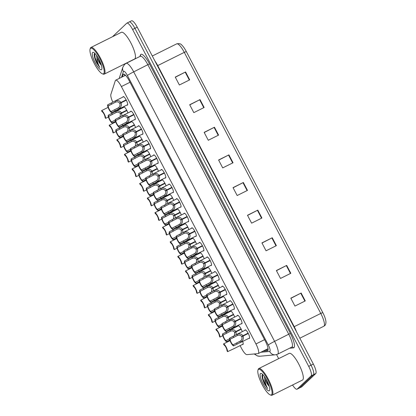 <?xml version="1.0" encoding="UTF-8"?>
<svg xmlns="http://www.w3.org/2000/svg" width="416" height="416" viewBox="0 0 416 416"><rect width="100%" height="100%" fill="white"/><g stroke="black" fill="none" stroke-linecap="round" stroke-linejoin="round"><path stroke-width="0.62" d="M242.648 341.442A4.763 1.201 63.5 0 1 243.027 344.474A4.763 1.201 63.5 0 1 242.949 344.526A4.763 1.201 63.5 0 1 242.44 344.448M230.251 311.522A4.763 1.201 63.5 0 1 230.417 311.121A4.763 1.201 63.5 0 1 230.49 311.069A4.763 1.201 63.5 0 1 232.508 312.77A4.763 1.201 63.5 0 1 234.634 317.075M222.628 296.941A4.763 1.201 63.5 0 1 222.794 296.54A4.763 1.201 63.5 0 1 222.867 296.488A4.763 1.201 63.5 0 1 224.884 298.189A4.763 1.201 63.5 0 1 227.011 302.494M215.004 282.36A4.763 1.201 63.5 0 1 215.171 281.96A4.763 1.201 63.5 0 1 215.244 281.908A4.763 1.201 63.5 0 1 217.261 283.608A4.763 1.201 63.5 0 1 219.388 287.914M207.381 267.779A4.763 1.201 63.5 0 1 207.548 267.384A4.763 1.201 63.5 0 1 207.626 267.327A4.763 1.201 63.5 0 1 209.638 269.027A4.763 1.201 63.5 0 1 211.765 273.338M199.758 253.198A4.763 1.201 63.5 0 1 199.924 252.803A4.763 1.201 63.5 0 1 200.002 252.746A4.763 1.201 63.5 0 1 202.02 254.446A4.763 1.201 63.5 0 1 204.147 258.757M192.14 238.623A4.763 1.201 63.5 0 1 192.301 238.222A4.763 1.201 63.5 0 1 192.379 238.17A4.763 1.201 63.5 0 1 194.397 239.871A4.763 1.201 63.5 0 1 196.524 244.176M184.517 224.042A4.763 1.201 63.5 0 1 184.683 223.642A4.763 1.201 63.5 0 1 184.756 223.59A4.763 1.201 63.5 0 1 186.774 225.29A4.763 1.201 63.5 0 1 188.9 229.596M176.894 209.461A4.763 1.201 63.5 0 1 177.06 209.061A4.763 1.201 63.5 0 1 177.133 209.009A4.763 1.201 63.5 0 1 179.15 210.709A4.763 1.201 63.5 0 1 181.277 215.015M169.27 194.88A4.763 1.201 63.5 0 1 169.437 194.48A4.763 1.201 63.5 0 1 169.51 194.428A4.763 1.201 63.5 0 1 171.527 196.128A4.763 1.201 63.5 0 1 173.654 200.434M161.647 180.3A4.763 1.201 63.5 0 1 161.814 179.899A4.763 1.201 63.5 0 1 161.892 179.847A4.763 1.201 63.5 0 1 163.904 181.548A4.763 1.201 63.5 0 1 166.031 185.853M154.024 165.719A4.763 1.201 63.5 0 1 154.19 165.318A4.763 1.201 63.5 0 1 154.268 165.266A4.763 1.201 63.5 0 1 156.286 166.967A4.763 1.201 63.5 0 1 158.413 171.272M146.406 151.138A4.763 1.201 63.5 0 1 146.567 150.743A4.763 1.201 63.5 0 1 146.645 150.686A4.763 1.201 63.5 0 1 148.663 152.386A4.763 1.201 63.5 0 1 150.79 156.697M138.783 136.557A4.763 1.201 63.5 0 1 138.949 136.162A4.763 1.201 63.5 0 1 139.022 136.105A4.763 1.201 63.5 0 1 141.04 137.805A4.763 1.201 63.5 0 1 143.166 142.116M131.16 121.982A4.763 1.201 63.5 0 1 131.326 121.581A4.763 1.201 63.5 0 1 131.399 121.524A4.763 1.201 63.5 0 1 133.416 123.23A4.763 1.201 63.5 0 1 135.543 127.535M123.536 107.401A4.763 1.201 63.5 0 1 123.703 107A4.763 1.201 63.5 0 1 123.776 106.948A4.763 1.201 63.5 0 1 125.793 108.649A4.763 1.201 63.5 0 1 127.92 112.954M237.874 326.102A4.763 1.201 63.5 0 1 238.035 325.702A4.763 1.201 63.5 0 1 238.113 325.65A4.763 1.201 63.5 0 1 240.131 327.35A4.763 1.201 63.5 0 1 242.258 331.656M237.286 315.754A4.763 1.201 63.5 0 1 237.453 315.354A4.763 1.201 63.5 0 1 237.526 315.302A4.763 1.201 63.5 0 1 240.646 318.869A4.763 1.201 63.5 0 1 241.857 323.778A4.763 1.201 63.5 0 1 241.779 323.83A4.763 1.201 63.5 0 1 241.27 323.752M229.663 301.174A4.763 1.201 63.5 0 1 229.83 300.773A4.763 1.201 63.5 0 1 229.908 300.721A4.763 1.201 63.5 0 1 233.022 304.288A4.763 1.201 63.5 0 1 234.234 309.197A4.763 1.201 63.5 0 1 234.156 309.249A4.763 1.201 63.5 0 1 233.652 309.171M222.04 286.593A4.763 1.201 63.5 0 1 222.206 286.192A4.763 1.201 63.5 0 1 222.284 286.14A4.763 1.201 63.5 0 1 225.399 289.708A4.763 1.201 63.5 0 1 226.611 294.616A4.763 1.201 63.5 0 1 226.533 294.668A4.763 1.201 63.5 0 1 226.028 294.59M214.422 272.012A4.763 1.201 63.5 0 1 214.583 271.617A4.763 1.201 63.5 0 1 214.661 271.56A4.763 1.201 63.5 0 1 217.781 275.127A4.763 1.201 63.5 0 1 218.988 280.036A4.763 1.201 63.5 0 1 218.91 280.088A4.763 1.201 63.5 0 1 218.405 280.01M206.799 257.431A4.763 1.201 63.5 0 1 206.96 257.036A4.763 1.201 63.5 0 1 207.038 256.979A4.763 1.201 63.5 0 1 210.158 260.546A4.763 1.201 63.5 0 1 211.364 265.455A4.763 1.201 63.5 0 1 211.292 265.512A4.763 1.201 63.5 0 1 210.782 265.429M199.176 242.856A4.763 1.201 63.5 0 1 199.342 242.455A4.763 1.201 63.5 0 1 199.415 242.398A4.763 1.201 63.5 0 1 202.535 245.965A4.763 1.201 63.5 0 1 203.741 250.874A4.763 1.201 63.5 0 1 203.668 250.931A4.763 1.201 63.5 0 1 203.159 250.848M191.552 228.275A4.763 1.201 63.5 0 1 191.719 227.874A4.763 1.201 63.5 0 1 191.792 227.822A4.763 1.201 63.5 0 1 194.912 231.384A4.763 1.201 63.5 0 1 196.123 236.293A4.763 1.201 63.5 0 1 196.045 236.35A4.763 1.201 63.5 0 1 195.536 236.267M183.929 213.694A4.763 1.201 63.5 0 1 184.096 213.294A4.763 1.201 63.5 0 1 184.174 213.242A4.763 1.201 63.5 0 1 187.288 216.804A4.763 1.201 63.5 0 1 188.5 221.718A4.763 1.201 63.5 0 1 188.422 221.77A4.763 1.201 63.5 0 1 187.918 221.686M176.306 199.113A4.763 1.201 63.5 0 1 176.472 198.713A4.763 1.201 63.5 0 1 176.55 198.661A4.763 1.201 63.5 0 1 179.665 202.223A4.763 1.201 63.5 0 1 180.877 207.137A4.763 1.201 63.5 0 1 180.799 207.189A4.763 1.201 63.5 0 1 180.294 207.111M168.688 184.532A4.763 1.201 63.5 0 1 168.849 184.132A4.763 1.201 63.5 0 1 168.927 184.08A4.763 1.201 63.5 0 1 172.047 187.647A4.763 1.201 63.5 0 1 173.254 192.556A4.763 1.201 63.5 0 1 173.176 192.608A4.763 1.201 63.5 0 1 172.671 192.53M161.065 169.952A4.763 1.201 63.5 0 1 161.226 169.551A4.763 1.201 63.5 0 1 161.304 169.499A4.763 1.201 63.5 0 1 164.424 173.066A4.763 1.201 63.5 0 1 165.63 177.975A4.763 1.201 63.5 0 1 165.558 178.027A4.763 1.201 63.5 0 1 165.048 177.949M153.442 155.371A4.763 1.201 63.5 0 1 153.608 154.97A4.763 1.201 63.5 0 1 153.681 154.918A4.763 1.201 63.5 0 1 156.801 158.486A4.763 1.201 63.5 0 1 158.007 163.394A4.763 1.201 63.5 0 1 157.934 163.446A4.763 1.201 63.5 0 1 157.425 163.368M145.818 140.79A4.763 1.201 63.5 0 1 145.985 140.395A4.763 1.201 63.5 0 1 146.058 140.338A4.763 1.201 63.5 0 1 149.178 143.905A4.763 1.201 63.5 0 1 150.389 148.814A4.763 1.201 63.5 0 1 150.311 148.866A4.763 1.201 63.5 0 1 149.802 148.788M138.195 126.214A4.763 1.201 63.5 0 1 138.362 125.814A4.763 1.201 63.5 0 1 138.44 125.757A4.763 1.201 63.5 0 1 141.554 129.324A4.763 1.201 63.5 0 1 142.766 134.233A4.763 1.201 63.5 0 1 142.688 134.29A4.763 1.201 63.5 0 1 142.184 134.207M130.572 111.634A4.763 1.201 63.5 0 1 130.738 111.233A4.763 1.201 63.5 0 1 130.816 111.181A4.763 1.201 63.5 0 1 133.931 114.743A4.763 1.201 63.5 0 1 135.143 119.652A4.763 1.201 63.5 0 1 135.065 119.709A4.763 1.201 63.5 0 1 134.56 119.626M122.954 97.053A4.763 1.201 63.5 0 1 123.115 96.652A4.763 1.201 63.5 0 1 123.193 96.6A4.763 1.201 63.5 0 1 126.313 100.162A4.763 1.201 63.5 0 1 127.52 105.076A4.763 1.201 63.5 0 1 127.442 105.128A4.763 1.201 63.5 0 1 126.937 105.045M244.91 330.335A4.763 1.201 63.5 0 1 245.076 329.935A4.763 1.201 63.5 0 1 245.149 329.883A4.763 1.201 63.5 0 1 248.269 333.445A4.763 1.201 63.5 0 1 249.475 338.359A4.763 1.201 63.5 0 1 249.402 338.411A4.763 1.201 63.5 0 1 248.893 338.333M240.084 345.623L241.431 348.197A8.934 2.252 -116.5 0 0 246.901 354.64L258.008 353.621A8.934 2.252 -116.5 0 0 258.222 353.564A8.934 2.252 -116.5 0 0 258.367 353.46A8.934 2.252 -116.5 0 0 255.944 343.949L121.389 86.57A8.934 2.252 -116.5 0 0 115.7 80.189A8.934 2.252 -116.5 0 0 115.32 80.688L110.864 94.422A8.934 2.252 -116.5 0 0 112.856 102.19M235.024 326.862A4.763 1.201 63.5 0 1 235.217 327.423M227.401 312.281A4.763 1.201 63.5 0 1 227.599 312.842M219.778 297.705A4.763 1.201 63.5 0 1 219.976 298.262M212.16 283.124A4.763 1.201 63.5 0 1 212.352 283.686M204.537 268.544A4.763 1.201 63.5 0 1 204.729 269.105M196.914 253.963A4.763 1.201 63.5 0 1 197.106 254.524M189.29 239.382A4.763 1.201 63.5 0 1 189.483 239.944M181.667 224.801A4.763 1.201 63.5 0 1 181.865 225.363M174.044 210.22A4.763 1.201 63.5 0 1 174.242 210.782M166.426 195.64A4.763 1.201 63.5 0 1 166.618 196.201M158.803 181.064A4.763 1.201 63.5 0 1 158.995 181.62M151.18 166.483A4.763 1.201 63.5 0 1 151.372 167.04M143.556 151.902A4.763 1.201 63.5 0 1 143.749 152.464M135.933 137.322A4.763 1.201 63.5 0 1 136.131 137.883M128.31 122.741A4.763 1.201 63.5 0 1 128.508 123.302M120.692 108.16A4.763 1.201 63.5 0 1 120.884 108.722M129.085 22.058A8.934 2.252 63.5 0 1 129.225 21.954A8.934 2.252 63.5 0 1 134.914 28.34L311.028 365.206A8.934 2.252 63.5 0 1 313.451 374.717L299.478 387.962A8.934 2.252 63.5 0 1 299.333 388.06A8.934 2.252 63.5 0 0 299.478 387.962L313.451 374.717A8.934 2.252 63.5 0 0 311.028 365.206L134.914 28.34A8.934 2.252 63.5 0 0 129.225 21.954L131.544 20.8A8.934 2.252 63.5 0 1 137.233 27.18L313.347 364.052A8.934 2.252 63.5 0 1 315.77 373.563L301.798 386.802A8.934 2.252 63.5 0 1 301.657 386.906L297.014 389.22A8.934 2.252 63.5 0 1 292.557 385.003M175.318 77.236L185.567 71.958L175.25 77.1L179.374 84.994L189.691 79.856L185.567 71.958M189.764 104.868L200.013 99.596L189.696 104.733L193.82 112.632L204.142 107.489L200.013 99.596M204.209 132.501L214.458 127.228L204.142 132.371L208.27 140.265L218.587 135.122L214.458 127.228M218.66 160.139L228.904 154.861L218.587 160.004L222.716 167.898L233.033 162.755L228.904 154.861M290.893 298.308L301.137 293.03L290.82 298.173L294.949 306.067L305.266 300.924L301.137 293.03M276.442 270.67L286.692 265.398L276.375 270.54L280.504 278.434L290.82 273.291L286.692 265.398M261.997 243.038L272.246 237.765L261.929 242.902L266.058 250.801L276.375 245.658L272.246 237.765M247.551 215.405L257.8 210.127L247.484 215.27L251.607 223.168L261.924 218.026L257.8 210.127M233.106 187.772L243.35 182.494L233.033 187.637L237.162 195.53L247.478 190.393L243.35 182.494M186.29 51.506L184.293 52.359A11.913 3 -116.5 0 0 176.706 43.852C179.239 43.384 180.913 43.774 181.735 45.016A10.234 2.579 63.5 0 1 186.29 51.506L322.78 312.577A10.234 2.579 63.5 0 1 325.915 321.532C326.009 323.57 325.598 324.943 324.683 325.645L323.82 326.248A11.913 3 -116.5 0 0 324.012 326.113A11.913 3 -116.5 0 0 320.778 313.435L322.78 312.577M262.959 351.203L267.4 350.792A8.934 2.252 -116.5 0 0 267.618 350.735A8.934 2.252 -116.5 0 0 267.758 350.636A8.934 2.252 -116.5 0 0 265.335 341.125L129.126 80.579A8.934 2.252 -116.5 0 0 123.438 74.199A8.934 2.252 -116.5 0 0 123.063 74.698L122.356 76.872M112.637 36.66A8.934 2.252 63.5 0 1 112.788 36.457L126.76 23.213A8.934 2.252 63.5 0 1 126.906 23.114A8.934 2.252 63.5 0 1 132.595 29.494L308.703 366.366A8.934 2.252 63.5 0 1 311.126 375.877L297.154 389.116A8.934 2.252 63.5 0 1 297.014 389.22M278.678 358.644L276.557 354.593M124.774 64.256L124.618 63.96M124.42 75.842L124.81 74.63M268.07 349.892L265.023 350.173M248.284 333.476L243.058 336.081C243.818 338.198 243.188 340.168 241.171 341.999L233.652 345.888A4.467 1.128 -116.5 0 1 230.948 342.664A4.467 1.128 -116.5 0 1 229.606 338.151L237.12 334.251C239.668 333.434 241.587 333.928 242.876 335.738L248.102 333.133M248.17 333.258L241.644 336.513C240.77 335.26 239.45 334.864 237.687 335.327L230.173 339.238A3.276 0.827 63.5 0 0 231.176 342.451A3.276 0.827 63.5 0 0 233.085 344.807L240.609 340.922C241.925 339.596 242.315 338.213 241.774 336.768L243.058 336.081M236.922 335.644L236.548 335.842M239.138 341.864L239.574 341.635M241.644 336.513L242.876 335.738M229.606 338.151L230.173 339.238M233.085 344.807L233.652 345.888M229.85 340.044L226.611 341.656A4.467 1.128 -116.5 0 1 223.912 338.432A4.467 1.128 -116.5 0 1 222.57 333.923L230.084 330.018C232.632 329.202 234.551 329.696 235.841 331.505L241.067 328.9M236.21 334.677L236.023 331.848L241.249 329.243M241.134 329.03L234.608 332.28C233.735 331.027 232.414 330.632 230.646 331.094L223.137 335.005A3.276 0.827 63.5 0 0 224.136 338.218A3.276 0.827 63.5 0 0 226.049 340.574L229.585 338.811M229.887 331.412L229.512 331.609M234.608 332.28L235.841 331.505M236.023 331.848L234.738 332.535L234.385 335.722M222.57 333.923L223.137 335.005M226.049 340.574L226.611 341.656M230.048 340.642L223.496 343.944A4.467 1.128 -116.5 0 1 226.2 347.168A4.467 1.128 -116.5 0 1 227.542 351.676L233.672 348.8M223.496 343.944L224.063 345.025A3.276 0.827 63.5 0 1 225.971 347.381A3.276 0.827 63.5 0 1 226.975 350.594L227.542 351.676M240.661 318.9L235.435 321.5C236.194 323.617 235.565 325.593 233.553 327.418L226.028 331.308A4.467 1.128 -116.5 0 1 223.324 328.084A4.467 1.128 -116.5 0 1 221.983 323.575L229.497 319.67C232.045 318.854 233.964 319.348 235.258 321.157L240.484 318.552M240.547 318.682L234.021 321.932C233.147 320.679 231.826 320.284 230.064 320.746L222.55 324.657A3.276 0.827 63.5 0 0 223.553 327.87A3.276 0.827 63.5 0 0 225.462 330.226L232.986 326.342C234.302 325.021 234.692 323.632 234.156 322.187L235.435 321.5M229.299 321.064L228.925 321.261M231.514 327.283L231.951 327.054M234.021 321.932L235.258 321.157M221.983 323.575L222.55 324.657M225.462 330.226L226.028 331.308M233.038 304.32L227.812 306.92C228.571 309.036 227.947 311.012 225.93 312.842L218.405 316.727A4.467 1.128 -116.5 0 1 215.701 313.503A4.467 1.128 -116.5 0 1 214.365 308.994L221.874 305.089C224.422 304.273 226.34 304.772 227.635 306.576L232.861 303.971M232.929 304.101L226.398 307.351C225.524 306.098 224.203 305.703 222.44 306.166L214.926 310.076A3.276 0.827 63.5 0 0 215.93 313.29A3.276 0.827 63.5 0 0 217.838 315.645L225.363 311.761C226.684 310.44 227.068 309.052 226.533 307.606L227.812 306.92M221.676 306.483L221.302 306.68M223.891 312.702L224.328 312.473M226.398 307.351L227.635 306.576M214.365 308.994L214.926 310.076M217.838 315.645L218.405 316.727M225.415 289.739L220.189 292.344C220.953 294.455 220.324 296.431 218.306 298.262L210.782 302.146A4.467 1.128 -116.5 0 1 208.083 298.927A4.467 1.128 -116.5 0 1 206.742 294.414L214.256 290.508C216.798 289.692 218.717 290.191 220.012 291.996L225.238 289.39M225.306 289.52L218.78 292.77C217.901 291.517 216.585 291.122 214.817 291.585L207.308 295.495A3.276 0.827 63.5 0 0 208.307 298.709A3.276 0.827 63.5 0 0 210.215 301.064L217.74 297.18C219.06 295.859 219.45 294.471 218.91 293.025L220.189 292.344M214.053 291.907L213.678 292.105M216.268 298.121L216.71 297.892M218.78 292.77L220.012 291.996M206.742 294.414L207.308 295.495M210.215 301.064L210.782 302.146M217.797 275.158L212.571 277.763C213.33 279.88 212.701 281.85 210.683 283.681L203.159 287.565A4.467 1.128 -116.5 0 1 200.46 284.346A4.467 1.128 -116.5 0 1 199.118 279.833L206.632 275.928C209.18 275.111 211.099 275.61 212.389 277.415L217.615 274.815M217.682 274.94L211.156 278.19C210.283 276.936 208.962 276.541 207.194 277.009L199.685 280.914A3.276 0.827 63.5 0 0 200.684 284.128A3.276 0.827 63.5 0 0 202.597 286.484L210.122 282.599C211.437 281.278 211.827 279.895 211.286 278.444L212.571 277.763M206.435 277.326L206.06 277.524M208.645 283.54L209.087 283.312M211.156 278.19L212.389 277.415M199.118 279.833L199.685 280.914M202.597 286.484L203.159 287.565M222.227 325.463L218.993 327.075A4.467 1.128 -116.5 0 1 216.289 323.851A4.467 1.128 -116.5 0 1 214.947 319.342L222.461 315.437C225.009 314.621 226.928 315.115 228.218 316.924L233.444 314.319M228.587 320.096L228.4 317.268L233.626 314.668M233.511 314.449L226.985 317.699C226.112 316.446 224.791 316.051 223.023 316.514L215.514 320.424A3.276 0.827 63.5 0 0 216.518 323.638A3.276 0.827 63.5 0 0 218.426 325.993L221.962 324.23M222.264 316.831L221.889 317.028M226.985 317.699L228.218 316.924M228.4 317.268L227.115 317.954L226.762 321.142M214.947 319.342L215.514 320.424M218.426 325.993L218.993 327.075M214.604 310.882L211.37 312.494A4.467 1.128 -116.5 0 1 208.666 309.275A4.467 1.128 -116.5 0 1 207.324 304.762L214.838 300.856C217.386 300.04 219.305 300.539 220.594 302.344L225.82 299.738M220.964 305.516L220.776 302.687L226.002 300.087M225.888 299.868L219.362 303.118C218.488 301.865 217.168 301.47 215.405 301.933L207.891 305.843A3.276 0.827 63.5 0 0 208.894 309.057A3.276 0.827 63.5 0 0 210.803 311.412L214.339 309.65M214.64 302.25L214.266 302.448M219.362 303.118L220.594 302.344M220.776 302.687L219.497 303.373L219.138 306.561M207.324 304.762L207.891 305.843M210.803 311.412L211.37 312.494M206.986 296.301L203.746 297.913A4.467 1.128 -116.5 0 1 201.042 294.694A4.467 1.128 -116.5 0 1 199.701 290.181L207.215 286.276C209.763 285.459 211.682 285.958 212.976 287.763L218.202 285.163M213.34 290.935L213.153 288.111L218.379 285.506M218.265 285.288L211.739 288.538C210.865 287.284 209.544 286.889 207.782 287.357L200.268 291.262A3.276 0.827 63.5 0 0 201.271 294.476A3.276 0.827 63.5 0 0 203.18 296.832L206.716 295.069M207.017 287.674L206.643 287.872M211.739 288.538L212.976 287.763M213.153 288.111L211.874 288.792L211.515 291.985M199.701 290.181L200.268 291.262M203.18 296.832L203.746 297.913M257.941 370.198L258.164 369.444A14.888 3.754 63.5 0 1 258.57 368.716A14.888 3.754 63.5 0 1 258.809 368.545A14.888 3.754 63.5 0 1 268.554 379.688A14.888 3.754 63.5 0 1 272.329 395.034A14.888 3.754 63.5 0 1 272.095 395.2A14.888 3.754 63.5 0 1 270.988 395.174L270.249 394.898A14.295 3.604 63.5 0 1 261.711 383.739A14.295 3.604 63.5 0 1 257.941 370.198A14.295 3.604 63.5 0 1 258.331 369.496A14.295 3.604 63.5 0 1 267.66 379.548A14.295 3.604 63.5 0 1 271.539 394.763A14.295 3.604 63.5 0 1 270.249 394.898M258.809 368.545L289.245 353.382A14.888 3.754 63.5 0 1 298.99 364.52A14.888 3.754 63.5 0 1 302.765 379.865A14.888 3.754 63.5 0 1 302.531 380.032L272.095 395.2M262.501 374.249L261.96 375.872L264.248 383.656L267.644 388.565C266.001 385.59 265.013 382.21 264.675 378.42A6.734 1.695 63.5 0 0 269.251 386.355M269.422 390.712A9.708 2.449 63.5 0 1 263.084 383.885A9.708 2.449 63.5 0 1 260.447 373.547A9.708 2.449 63.5 0 1 261.326 373.454A9.708 2.449 63.5 0 1 267.124 381.04A9.708 2.449 63.5 0 1 269.688 390.239A9.708 2.449 63.5 0 1 269.422 390.712M265.528 378.16L268.19 384.758L269.24 386.303M264.41 376.475L264.675 378.42M266.973 380.739L268.294 383.625M261.966 375.679L262.558 379.075L264.248 383.656M262.465 374.28L262.969 378.872L266.479 386.901L267.644 388.565M90.085 49.119L90.308 48.365A14.888 3.754 63.5 0 1 90.714 47.632A14.888 3.754 63.5 0 1 90.953 47.466A14.888 3.754 63.5 0 1 100.698 58.609A14.888 3.754 63.5 0 1 104.473 73.954A14.888 3.754 63.5 0 1 104.234 74.121A14.888 3.754 63.5 0 1 103.132 74.095L102.393 73.819A14.295 3.604 63.5 0 1 93.855 62.66A14.295 3.604 63.5 0 1 90.085 49.119A14.295 3.604 63.5 0 1 90.475 48.417A14.295 3.604 63.5 0 1 99.804 58.469A14.295 3.604 63.5 0 1 103.683 73.684A14.295 3.604 63.5 0 1 102.393 73.819M90.953 47.466L121.389 32.297A14.888 3.754 63.5 0 1 131.134 43.441A14.888 3.754 63.5 0 1 134.909 58.786A14.888 3.754 63.5 0 1 134.67 58.952L104.234 74.121M94.645 53.17L94.104 54.792L96.392 62.577L99.788 67.486C98.145 64.511 97.152 61.131 96.819 57.34A6.734 1.695 63.5 0 0 101.395 65.27M101.566 69.633A9.708 2.449 63.5 0 1 95.228 62.806A9.708 2.449 63.5 0 1 92.591 52.468A9.708 2.449 63.5 0 1 93.47 52.374A9.708 2.449 63.5 0 1 99.268 59.961A9.708 2.449 63.5 0 1 101.832 69.155A9.708 2.449 63.5 0 1 101.566 69.633M97.672 57.08L100.334 63.679L101.384 65.224M96.554 55.396L96.819 57.34M99.117 59.66L100.438 62.546M94.11 54.6L94.702 57.996L96.392 62.577M94.609 53.196L95.113 57.793L98.623 65.822L99.788 67.486M210.174 260.577L204.948 263.182C205.707 265.299 205.078 267.27 203.06 269.1L195.541 272.984A4.467 1.128 -116.5 0 1 192.837 269.766A4.467 1.128 -116.5 0 1 191.495 265.252L199.009 261.347C201.557 260.53 203.476 261.03 204.766 262.839L209.992 260.234M210.059 260.359L203.533 263.614C202.66 262.356 201.339 261.96 199.571 262.428L192.062 266.334A3.276 0.827 63.5 0 0 193.066 269.547A3.276 0.827 63.5 0 0 194.974 271.903L202.498 268.018C203.814 266.698 204.204 265.314 203.663 263.864L204.948 263.182M198.812 262.746L198.437 262.943M201.027 268.96L201.464 268.731M203.533 263.614L204.766 262.839M191.495 265.252L192.062 266.334M194.974 271.903L195.541 272.984M202.55 245.996L197.324 248.602C198.084 250.718 197.454 252.689 195.437 254.519L187.918 258.409A4.467 1.128 -116.5 0 1 185.214 255.185A4.467 1.128 -116.5 0 1 183.872 250.671L191.386 246.766C193.934 245.955 195.853 246.449 197.142 248.258L202.368 245.653M202.436 245.778L195.91 249.033C195.036 247.78 193.716 247.385 191.953 247.848L184.439 251.753A3.276 0.827 63.5 0 0 185.442 254.972A3.276 0.827 63.5 0 0 187.351 257.322L194.875 253.438C196.191 252.117 196.581 250.734 196.04 249.283L197.324 248.602M191.188 248.165L190.814 248.362M193.404 254.379L193.84 254.15M195.91 249.033L197.142 248.258M183.872 250.671L184.439 251.753M187.351 257.322L187.918 258.409M194.927 231.416L189.701 234.021C190.46 236.137 189.831 238.108 187.819 239.938L180.294 243.828A4.467 1.128 -116.5 0 1 177.59 240.604A4.467 1.128 -116.5 0 1 176.249 236.09L183.763 232.185C186.311 231.374 188.23 231.868 189.524 233.678L194.75 231.072M194.813 231.197L188.287 234.452C187.413 233.199 186.092 232.804 184.33 233.267L176.816 237.177A3.276 0.827 63.5 0 0 177.819 240.391A3.276 0.827 63.5 0 0 179.728 242.741L187.252 238.862C188.568 237.536 188.958 236.153 188.422 234.702L189.701 234.021M183.565 233.584L183.191 233.782M185.78 239.803L186.217 239.569M188.287 234.452L189.524 233.678M176.249 236.09L176.816 237.177M179.728 242.741L180.294 243.828M199.363 281.72L196.123 283.332A4.467 1.128 -116.5 0 1 193.419 280.114A4.467 1.128 -116.5 0 1 192.083 275.6L199.592 271.695C202.14 270.878 204.058 271.378 205.353 273.182L210.579 270.582M205.717 276.354L205.53 273.53L210.756 270.925M210.647 270.707L204.116 273.957C203.242 272.704 201.921 272.308 200.158 272.776L192.644 276.682A3.276 0.827 63.5 0 0 193.648 279.895A3.276 0.827 63.5 0 0 195.556 282.251L199.092 280.488M199.394 273.094L199.02 273.291M204.116 273.957L205.353 273.182M205.53 273.53L204.251 274.212L203.892 277.404M192.083 275.6L192.644 276.682M195.556 282.251L196.123 283.332M191.74 267.14L188.5 268.752A4.467 1.128 -116.5 0 1 185.801 265.533A4.467 1.128 -116.5 0 1 184.46 261.019L191.974 257.114C194.516 256.298 196.44 256.797 197.73 258.606L202.956 256.001M198.094 261.773L197.907 258.95L203.133 256.344M203.024 256.126L196.498 259.381C195.619 258.123 194.303 257.733 192.535 258.196L185.026 262.101A3.276 0.827 63.5 0 0 186.025 265.314A3.276 0.827 63.5 0 0 187.933 267.67L191.469 265.907M191.776 258.513L191.396 258.71M196.498 259.381L197.73 258.606M197.907 258.95L196.628 259.631L196.274 262.824M184.46 261.019L185.026 262.101M187.933 267.67L188.5 268.752M184.116 252.559L180.877 254.176A4.467 1.128 -116.5 0 1 178.178 250.952A4.467 1.128 -116.5 0 1 176.836 246.438L184.35 242.533C186.898 241.722 188.817 242.216 190.107 244.026L195.333 241.42M190.476 247.192L190.289 244.369L195.515 241.764M195.4 241.545L188.874 244.8C188.001 243.547 186.68 243.152 184.912 243.615L177.403 247.525A3.276 0.827 63.5 0 0 178.402 250.739A3.276 0.827 63.5 0 0 180.315 253.089L183.851 251.326M184.153 243.932L183.778 244.13M188.874 244.8L190.107 244.026M190.289 244.369L189.004 245.05L188.651 248.243M176.836 246.438L177.403 247.525M180.315 253.089L180.877 254.176M187.304 216.835L182.078 219.44C182.837 221.556 182.213 223.527 180.196 225.358L172.671 229.247A4.467 1.128 -116.5 0 1 169.967 226.023A4.467 1.128 -116.5 0 1 168.631 221.51L176.14 217.604C178.688 216.793 180.606 217.287 181.901 219.097L187.127 216.492M187.195 216.616L180.664 219.872C179.79 218.618 178.469 218.223 176.706 218.686L169.192 222.596A3.276 0.827 63.5 0 0 170.196 225.81A3.276 0.827 63.5 0 0 172.104 228.166L179.629 224.281C180.95 222.955 181.334 221.572 180.799 220.121L182.078 219.44M175.942 219.003L175.568 219.201M178.157 225.222L178.594 224.994M180.664 219.872L181.901 219.097M168.631 221.51L169.192 222.596M172.104 228.166L172.671 229.247M179.681 202.254L174.455 204.859C175.219 206.976 174.59 208.952 172.572 210.777L165.048 214.666A4.467 1.128 -116.5 0 1 162.349 211.442A4.467 1.128 -116.5 0 1 161.008 206.934L168.522 203.029C171.064 202.212 172.983 202.706 174.278 204.516L179.504 201.911M179.572 202.041L173.046 205.291C172.167 204.038 170.851 203.642 169.083 204.105L161.574 208.016A3.276 0.827 63.5 0 0 162.573 211.229A3.276 0.827 63.5 0 0 164.481 213.585L172.006 209.7C173.326 208.38 173.716 206.991 173.176 205.546L174.455 204.859M168.319 204.422L167.944 204.62M170.534 210.642L170.976 210.413M173.046 205.291L174.278 204.516M161.008 206.934L161.574 208.016M164.481 213.585L165.048 214.666M172.063 187.678L166.837 190.278C167.596 192.395 166.967 194.371 164.949 196.201L157.425 200.086A4.467 1.128 -116.5 0 1 154.726 196.862A4.467 1.128 -116.5 0 1 153.384 192.353L160.898 188.448C163.446 187.632 165.365 188.126 166.655 189.935L171.881 187.33M171.948 187.46L165.422 190.71C164.549 189.457 163.228 189.062 161.46 189.524L153.951 193.435A3.276 0.827 63.5 0 0 154.95 196.648A3.276 0.827 63.5 0 0 156.863 199.004L164.388 195.12C165.703 193.799 166.093 192.41 165.552 190.965L166.837 190.278M160.701 189.842L160.326 190.039M162.911 196.061L163.353 195.832M165.422 190.71L166.655 189.935M153.384 192.353L153.951 193.435M156.863 199.004L157.425 200.086M164.44 173.098L159.214 175.703C159.973 177.814 159.344 179.79 157.326 181.62L149.807 185.505A4.467 1.128 -116.5 0 1 147.103 182.286A4.467 1.128 -116.5 0 1 145.761 177.772L153.275 173.867C155.823 173.051 157.742 173.55 159.032 175.354L164.258 172.749M164.325 172.879L157.799 176.129C156.926 174.876 155.605 174.481 153.837 174.944L146.328 178.854A3.276 0.827 63.5 0 0 147.332 182.068A3.276 0.827 63.5 0 0 149.24 184.423L156.764 180.539C158.08 179.218 158.47 177.83 157.929 176.384L159.214 175.703M153.078 175.261L152.703 175.464M155.293 181.48L155.73 181.251M157.799 176.129L159.032 175.354M145.761 177.772L146.328 178.854M149.24 184.423L149.807 185.505M156.816 158.517L151.59 161.122C152.35 163.238 151.72 165.209 149.703 167.04L142.184 170.924A4.467 1.128 -116.5 0 1 139.48 167.705A4.467 1.128 -116.5 0 1 138.138 163.192L145.652 159.286C148.2 158.47 150.119 158.969 151.408 160.774L156.634 158.174M156.702 158.298L150.176 161.548C149.302 160.295 147.982 159.9 146.219 160.368L138.705 164.273A3.276 0.827 63.5 0 0 139.708 167.487A3.276 0.827 63.5 0 0 141.617 169.842L149.141 165.958C150.457 164.637 150.847 163.249 150.306 161.803L151.59 161.122M145.454 160.685L145.08 160.883M147.67 166.899L148.106 166.67M150.176 161.548L151.408 160.774M138.138 163.192L138.705 164.273M141.617 169.842L142.184 170.924M176.493 237.978L173.259 239.595A4.467 1.128 -116.5 0 1 170.555 236.371A4.467 1.128 -116.5 0 1 169.213 231.858L176.727 227.952C179.275 227.141 181.194 227.635 182.484 229.445L187.71 226.84M182.853 232.617L182.666 229.788L187.892 227.183M187.777 226.964L181.251 230.22C180.378 228.966 179.057 228.571 177.289 229.034L169.78 232.944A3.276 0.827 63.5 0 0 170.784 236.158A3.276 0.827 63.5 0 0 172.692 238.508L176.228 236.751M176.53 229.351L176.155 229.549M181.251 230.22L182.484 229.445M182.666 229.788L181.381 230.469L181.028 233.662M169.213 231.858L169.78 232.944M172.692 238.508L173.259 239.595M168.87 223.402L165.636 225.014A4.467 1.128 -116.5 0 1 162.932 221.79A4.467 1.128 -116.5 0 1 161.59 217.277L169.104 213.377C171.652 212.56 173.571 213.054 174.86 214.864L180.086 212.259M175.23 218.036L175.042 215.207L180.268 212.602M180.154 212.384L173.628 215.639C172.754 214.386 171.434 213.99 169.671 214.453L162.157 218.364A3.276 0.827 63.5 0 0 163.16 221.577A3.276 0.827 63.5 0 0 165.069 223.933L168.605 222.17M168.906 214.77L168.532 214.968M173.628 215.639L174.86 214.864M175.042 215.207L173.763 215.894L173.404 219.081M161.59 217.277L162.157 218.364M165.069 223.933L165.636 225.014M161.252 208.822L158.012 210.434A4.467 1.128 -116.5 0 1 155.308 207.21A4.467 1.128 -116.5 0 1 153.967 202.701L161.481 198.796C164.029 197.98 165.948 198.474 167.242 200.283L172.468 197.678M167.606 203.455L167.419 200.626L172.645 198.026M172.531 197.808L166.005 201.058C165.131 199.805 163.81 199.41 162.048 199.872L154.534 203.783A3.276 0.827 63.5 0 0 155.537 206.996A3.276 0.827 63.5 0 0 157.446 209.352L160.982 207.589M161.283 200.19L160.909 200.387M166.005 201.058L167.242 200.283M167.419 200.626L166.14 201.313L165.781 204.5M153.967 202.701L154.534 203.783M157.446 209.352L158.012 210.434M153.629 194.241L150.389 195.853A4.467 1.128 -116.5 0 1 147.685 192.629A4.467 1.128 -116.5 0 1 146.349 188.12L153.858 184.215C156.406 183.399 158.324 183.898 159.619 185.702L164.845 183.097M159.983 188.874L159.796 186.046L165.022 183.446M164.913 183.227L158.382 186.477C157.508 185.224 156.187 184.829 154.424 185.292L146.91 189.202A3.276 0.827 63.5 0 0 147.914 192.416A3.276 0.827 63.5 0 0 149.822 194.771L153.358 193.008M153.66 185.609L153.286 185.806M158.382 186.477L159.619 185.702M159.796 186.046L158.517 186.732L158.158 189.92M146.349 188.12L146.91 189.202M149.822 194.771L150.389 195.853M146.006 179.66L142.766 181.272A4.467 1.128 -116.5 0 1 140.067 178.053A4.467 1.128 -116.5 0 1 138.726 173.54L146.24 169.634C148.782 168.818 150.706 169.317 151.996 171.122L157.222 168.516M152.36 174.294L152.173 171.47L157.399 168.865M157.29 168.646L150.764 171.896C149.885 170.643 148.569 170.248 146.801 170.711L139.292 174.621A3.276 0.827 63.5 0 0 140.291 177.835A3.276 0.827 63.5 0 0 142.199 180.19L145.735 178.428M146.037 171.033L145.662 171.231M150.764 171.896L151.996 171.122M152.173 171.47L150.894 172.151L150.54 175.339M138.726 173.54L139.292 174.621M142.199 180.19L142.766 181.272M149.193 143.936L143.967 146.541C144.726 148.658 144.097 150.628 142.085 152.459L134.56 156.343A4.467 1.128 -116.5 0 1 131.856 153.124A4.467 1.128 -116.5 0 1 130.515 148.611L138.029 144.706C140.577 143.889 142.496 144.388 143.79 146.198L149.016 143.593M149.079 143.718L142.553 146.968C141.679 145.714 140.358 145.319 138.596 145.787L131.082 149.692A3.276 0.827 63.5 0 0 132.085 152.906A3.276 0.827 63.5 0 0 133.994 155.262L141.518 151.377C142.834 150.056 143.224 148.673 142.688 147.222L143.967 146.541M137.831 146.104L137.457 146.302M140.046 152.318L140.483 152.09M142.553 146.968L143.79 146.198M130.515 148.611L131.082 149.692M133.994 155.262L134.56 156.343M141.57 129.355L136.344 131.96C137.103 134.077 136.479 136.048 134.462 137.878L126.937 141.768A4.467 1.128 -116.5 0 1 124.233 138.544A4.467 1.128 -116.5 0 1 122.897 134.03L130.406 130.125C132.954 129.308 134.872 129.808 136.167 131.617L141.393 129.012M141.461 129.137L134.93 132.392C134.056 131.134 132.735 130.744 130.972 131.206L123.458 135.112A3.276 0.827 63.5 0 0 124.462 138.325A3.276 0.827 63.5 0 0 126.37 140.681L133.895 136.796C135.216 135.476 135.6 134.092 135.065 132.642L136.344 131.96M130.208 131.524L129.834 131.721M132.423 137.738L132.86 137.509M134.93 132.392L136.167 131.617M122.897 134.03L123.458 135.112M126.37 140.681L126.937 141.768M133.947 114.774L128.721 117.38C129.485 119.496 128.856 121.467 126.838 123.297L119.314 127.187A4.467 1.128 -116.5 0 1 116.615 123.963A4.467 1.128 -116.5 0 1 115.274 119.449L122.788 115.544C125.33 114.733 127.249 115.227 128.544 117.036L133.77 114.431M133.838 114.556L127.312 117.811C126.433 116.558 125.117 116.163 123.349 116.626L115.84 120.536A3.276 0.827 63.5 0 0 116.839 123.75A3.276 0.827 63.5 0 0 118.747 126.1L126.272 122.216C127.592 120.895 127.982 119.512 127.442 118.061L128.721 117.38M122.585 116.943L122.21 117.14M124.8 123.162L125.242 122.928M127.312 117.811L128.544 117.036M115.274 119.449L115.84 120.536M118.747 126.1L119.314 127.187M126.329 100.194L121.103 102.799C121.862 104.915 121.233 106.886 119.215 108.716L111.691 112.606A4.467 1.128 -116.5 0 1 108.992 109.382A4.467 1.128 -116.5 0 1 107.65 104.868L115.164 100.963C117.712 100.152 119.631 100.646 120.921 102.456L126.147 99.85M126.214 99.975L119.688 103.23C118.815 101.977 117.494 101.582 115.726 102.045L108.217 105.955A3.276 0.827 63.5 0 0 109.216 109.169A3.276 0.827 63.5 0 0 111.129 111.519L118.654 107.64C119.969 106.314 120.359 104.931 119.818 103.48L121.103 102.799M114.967 102.362L114.592 102.56M117.177 108.581L117.619 108.352M119.688 103.23L120.921 102.456M107.65 104.868L108.217 105.955M111.129 111.519L111.691 112.606M138.382 165.079L135.143 166.691A4.467 1.128 -116.5 0 1 132.444 163.472A4.467 1.128 -116.5 0 1 131.102 158.959L138.616 155.054C141.164 154.237 143.083 154.736 144.373 156.541L149.599 153.941M144.742 159.713L144.555 156.889L149.781 154.284M149.666 154.066L143.14 157.316C142.267 156.062 140.946 155.667 139.178 156.135L131.669 160.04A3.276 0.827 63.5 0 0 132.668 163.254A3.276 0.827 63.5 0 0 134.581 165.61L138.117 163.847M138.419 156.452L138.044 156.65M143.14 157.316L144.373 156.541M144.555 156.889L143.27 157.57L142.917 160.763M131.102 158.959L131.669 160.04M134.581 165.61L135.143 166.691M130.759 150.498L127.525 152.11A4.467 1.128 -116.5 0 1 124.821 148.892A4.467 1.128 -116.5 0 1 123.479 144.378L130.993 140.473C133.541 139.656 135.46 140.156 136.75 141.965L141.976 139.36M137.119 145.132L136.932 142.308L142.158 139.703M142.043 139.485L135.517 142.74C134.644 141.482 133.323 141.086 131.555 141.554L124.046 145.46A3.276 0.827 63.5 0 0 125.05 148.673A3.276 0.827 63.5 0 0 126.958 151.029L130.494 149.266M130.796 141.872L130.421 142.069M135.517 142.74L136.75 141.965M136.932 142.308L135.647 142.99L135.294 146.182M123.479 144.378L124.046 145.46M126.958 151.029L127.525 152.11M123.136 135.918L119.902 137.535A4.467 1.128 -116.5 0 1 117.198 134.311A4.467 1.128 -116.5 0 1 115.856 129.797L123.37 125.892C125.918 125.081 127.837 125.575 129.126 127.384L134.352 124.779M129.496 130.551L129.308 127.728L134.534 125.122M134.42 124.904L127.894 128.159C127.02 126.906 125.7 126.511 123.937 126.974L116.423 130.879A3.276 0.827 63.5 0 0 117.426 134.098A3.276 0.827 63.5 0 0 119.335 136.448L122.871 134.685M123.172 127.291L122.798 127.488M127.894 128.159L129.126 127.384M129.308 127.728L128.024 128.409L127.67 131.602M115.856 129.797L116.423 130.879M119.335 136.448L119.902 137.535M115.518 121.337L112.278 122.954A4.467 1.128 -116.5 0 1 109.574 119.73A4.467 1.128 -116.5 0 1 108.233 115.216L115.747 111.311C118.295 110.5 120.214 110.994 121.508 112.804L126.734 110.198M121.872 115.976L121.685 113.147L126.911 110.542M126.797 110.323L120.271 113.578C119.397 112.325 118.076 111.93 116.314 112.393L108.8 116.303A3.276 0.827 63.5 0 0 109.803 119.517A3.276 0.827 63.5 0 0 111.712 121.867L115.248 120.11M115.549 112.71L115.175 112.908M120.271 113.578L121.508 112.804M121.685 113.147L120.406 113.828L120.047 117.021M108.233 115.216L108.8 116.303M111.712 121.867L112.278 122.954M222.43 326.061L215.873 329.363A4.467 1.128 -116.5 0 1 218.577 332.587A4.467 1.128 -116.5 0 1 219.918 337.1L222.773 335.676M215.873 329.363L216.44 330.444A3.276 0.827 63.5 0 1 218.348 332.8A3.276 0.827 63.5 0 1 219.352 336.014L219.918 337.1M214.807 311.48L208.255 314.782A4.467 1.128 -116.5 0 1 210.954 318.006A4.467 1.128 -116.5 0 1 212.295 322.52L215.15 321.095M208.255 314.782L208.816 315.869A3.276 0.827 63.5 0 1 210.73 318.219A3.276 0.827 63.5 0 1 211.728 321.433L212.295 322.52M207.184 296.899L200.632 300.201A4.467 1.128 -116.5 0 1 203.33 303.425A4.467 1.128 -116.5 0 1 204.672 307.939L207.532 306.514M200.632 300.201L201.198 301.288A3.276 0.827 63.5 0 1 203.107 303.638A3.276 0.827 63.5 0 1 204.105 306.857L204.672 307.939M199.56 282.318L193.008 285.626A4.467 1.128 -116.5 0 1 195.712 288.844A4.467 1.128 -116.5 0 1 197.049 293.358L199.909 291.933M193.008 285.626L193.575 286.707A3.276 0.827 63.5 0 1 195.484 289.063A3.276 0.827 63.5 0 1 196.487 292.276L197.049 293.358M191.937 267.738L185.385 271.045A4.467 1.128 -116.5 0 1 188.089 274.264A4.467 1.128 -116.5 0 1 189.431 278.777L192.286 277.352M185.385 271.045L185.952 272.126A3.276 0.827 63.5 0 1 187.86 274.482A3.276 0.827 63.5 0 1 188.864 277.696L189.431 278.777M184.314 253.157L177.762 256.464A4.467 1.128 -116.5 0 1 180.466 259.683A4.467 1.128 -116.5 0 1 181.808 264.196L184.662 262.772M177.762 256.464L178.329 257.546A3.276 0.827 63.5 0 1 180.237 259.901A3.276 0.827 63.5 0 1 181.241 263.115L181.808 264.196M176.696 238.576L170.139 241.883A4.467 1.128 -116.5 0 1 172.843 245.102A4.467 1.128 -116.5 0 1 174.184 249.616L177.039 248.196M170.139 241.883L170.706 242.965A3.276 0.827 63.5 0 1 172.614 245.32A3.276 0.827 63.5 0 1 173.618 248.534L174.184 249.616M169.073 223.995L162.521 227.302A4.467 1.128 -116.5 0 1 165.22 230.526A4.467 1.128 -116.5 0 1 166.561 235.035L169.416 233.615M162.521 227.302L163.082 228.384A3.276 0.827 63.5 0 1 164.996 230.74A3.276 0.827 63.5 0 1 165.994 233.953L166.561 235.035M161.45 209.42L154.898 212.722A4.467 1.128 -116.5 0 1 157.596 215.946A4.467 1.128 -116.5 0 1 158.938 220.454L161.798 219.034M154.898 212.722L155.464 213.803A3.276 0.827 63.5 0 1 157.373 216.159A3.276 0.827 63.5 0 1 158.371 219.372L158.938 220.454M153.826 194.839L147.274 198.141A4.467 1.128 -116.5 0 1 149.978 201.365A4.467 1.128 -116.5 0 1 151.315 205.878L154.175 204.454M147.274 198.141L147.841 199.228A3.276 0.827 63.5 0 1 149.75 201.578A3.276 0.827 63.5 0 1 150.753 204.792L151.315 205.878M146.203 180.258L139.651 183.56A4.467 1.128 -116.5 0 1 142.355 186.784A4.467 1.128 -116.5 0 1 143.697 191.298L146.552 189.873M139.651 183.56L140.218 184.647A3.276 0.827 63.5 0 1 142.126 186.997A3.276 0.827 63.5 0 1 143.13 190.211L143.697 191.298M138.58 165.677L132.028 168.979A4.467 1.128 -116.5 0 1 134.732 172.203A4.467 1.128 -116.5 0 1 136.074 176.717L138.928 175.292M132.028 168.979L132.595 170.066A3.276 0.827 63.5 0 1 134.503 172.416A3.276 0.827 63.5 0 1 135.507 175.635L136.074 176.717M130.962 151.096L124.405 154.404A4.467 1.128 -116.5 0 1 127.109 157.622A4.467 1.128 -116.5 0 1 128.45 162.136L131.305 160.711M124.405 154.404L124.972 155.485A3.276 0.827 63.5 0 1 126.88 157.841A3.276 0.827 63.5 0 1 127.884 161.054L128.45 162.136M123.339 136.516L116.787 139.823A4.467 1.128 -116.5 0 1 119.486 143.042A4.467 1.128 -116.5 0 1 120.827 147.555L123.682 146.13M116.787 139.823L117.348 140.904A3.276 0.827 63.5 0 1 119.262 143.26A3.276 0.827 63.5 0 1 120.26 146.474L120.827 147.555M115.716 121.935L109.164 125.242A4.467 1.128 -116.5 0 1 111.862 128.461A4.467 1.128 -116.5 0 1 113.204 132.974L116.064 131.555M109.164 125.242L109.73 126.324A3.276 0.827 63.5 0 1 111.639 128.679A3.276 0.827 63.5 0 1 112.637 131.893L113.204 132.974M108.092 107.354L101.54 110.661A4.467 1.128 -116.5 0 1 104.244 113.885A4.467 1.128 -116.5 0 1 105.581 118.394L108.441 116.974M101.54 110.661L102.107 111.743A3.276 0.827 63.5 0 1 104.016 114.098A3.276 0.827 63.5 0 1 105.019 117.312L105.581 118.394M264.566 339.654L255.944 343.949M130.01 82.269L121.389 86.57M157.404 65.754L157.726 65.598L294.211 326.674A11.913 3 63.5 0 1 296.551 331.916M154.846 60.866A11.913 3 63.5 0 1 157.726 65.598L184.293 52.359L320.778 313.435L293.888 326.83M137.233 27.18L132.595 29.494M313.347 364.052L308.703 366.366M315.77 373.563L311.126 375.877M301.798 386.802L297.154 389.116M242.986 182.681L247.114 190.575M257.431 210.314L261.56 218.208M271.882 237.947L276.006 245.84M286.328 265.58L290.451 273.473M300.773 293.218L304.902 301.111M228.54 155.048L232.664 162.942M214.094 127.41L218.218 135.304M199.649 99.778L203.772 107.671M185.198 72.145L189.327 80.038M260.827 352.264L269.677 351.452A5.954 1.503 -116.5 0 0 269.916 351.348A5.954 1.503 -116.5 0 0 268.299 345.004L127.41 75.509A5.954 1.503 -116.5 0 0 123.526 71.323A5.954 1.503 -116.5 0 0 123.37 71.588L121.519 77.288M123.37 71.588A5.954 5.585 18 0 1 122.86 67.179L124.587 64.428L126.121 63.357A11.913 3 63.5 0 1 133.708 71.864L274.596 341.359A11.913 3 63.5 0 1 277.826 354.042A11.913 3 63.5 0 1 277.638 354.172L291.824 347.105A11.913 3 -116.5 0 0 292.011 346.97A11.913 3 -116.5 0 0 288.782 334.292L147.893 64.792A11.913 3 -116.5 0 0 140.306 56.285L140.494 56.165M139.906 56.482L140.369 55.063A13.4 3.38 63.5 0 1 149.464 63.882L290.358 333.377L274.596 341.359A5.954 0.442 152.4 0 0 268.299 345.004M290.358 333.377A13.4 3.38 63.5 0 1 293.992 347.646A13.4 3.38 63.5 0 1 293.452 347.885L289.536 348.244M127.41 75.509A5.954 0.442 152.4 0 1 133.708 71.864L149.464 63.882M140.369 55.063A1.487 1.394 -162 0 1 140.509 56.124M291.824 347.105L292.027 347.043A1.487 1.435 -95.2 0 1 293.452 347.885M254.899 353.907A5.954 5.736 84.8 0 0 259.979 356.226L275.382 354.817L277.638 354.172M269.677 351.452A5.954 5.736 84.8 0 0 275.382 354.817M267.795 350.6L267.4 350.792M124.067 74.199L123.063 74.698M236.621 343.044L237.188 344.126M240.609 340.922L241.171 341.999M237.12 334.251L237.687 335.327M233.147 336.388L233.709 337.475M230.084 330.018L230.646 331.094M226.106 332.155L226.673 333.242M228.998 328.463L229.564 329.545M232.986 326.342L233.553 327.418M229.497 319.67L230.064 320.746M225.524 321.812L226.091 322.894M221.38 313.882L221.941 314.964M225.363 311.761L225.93 312.842M221.874 305.089L222.44 306.166M217.901 307.232L218.468 308.313M213.756 299.302L214.323 300.383M217.74 297.18L218.306 298.262M214.256 290.508L214.817 291.585M210.278 292.651L210.844 293.732M206.133 284.721L206.7 285.802M210.122 282.599L210.683 283.681M206.632 275.928L207.194 277.009M202.654 278.07L203.221 279.152M222.461 315.437L223.023 316.514M218.483 317.58L219.05 318.661M214.838 300.856L215.405 301.933M210.865 302.999L211.427 304.08M207.215 286.276L207.782 287.357M203.242 288.418L203.809 289.5M198.51 270.14L199.077 271.222M202.498 268.018L203.06 269.1M199.009 261.347L199.571 262.428M195.031 263.489L195.598 264.571M190.887 255.559L191.454 256.646M194.875 253.438L195.437 254.519M191.386 246.766L191.953 247.848M187.413 248.908L187.975 249.99M183.264 240.978L183.83 242.065M187.252 238.862L187.819 239.938M183.763 232.185L184.33 233.267M179.79 234.328L180.357 235.414M199.592 271.695L200.158 272.776M195.619 273.837L196.186 274.919M191.974 257.114L192.535 258.196M187.996 259.256L188.562 260.338M184.35 242.533L184.912 243.615M180.372 244.676L180.939 245.757M175.646 226.398L176.207 227.484M179.629 224.281L180.196 225.358M176.14 217.604L176.706 218.686M172.167 219.747L172.734 220.834M168.022 211.822L168.589 212.904M172.006 209.7L172.572 210.777M168.522 203.029L169.083 204.105M164.544 205.171L165.11 206.253M160.399 197.241L160.966 198.323M164.388 195.12L164.949 196.201M160.898 188.448L161.46 189.524M156.92 190.59L157.487 191.672M152.776 182.66L153.343 183.742M156.764 180.539L157.326 181.62M153.275 173.867L153.837 174.944M149.297 176.01L149.864 177.091M145.153 168.08L145.72 169.161M149.141 165.958L149.703 167.04M145.652 159.286L146.219 160.368M141.679 161.429L142.241 162.51M176.727 227.952L177.289 229.034M172.749 230.095L173.316 231.182M169.104 213.377L169.671 214.453M165.131 215.514L165.693 216.601M161.481 198.796L162.048 199.872M157.508 200.938L158.075 202.02M153.858 184.215L154.424 185.292M149.885 186.358L150.452 187.439M146.24 169.634L146.801 170.711M142.262 171.777L142.828 172.858M137.53 153.499L138.096 154.58M141.518 151.377L142.085 152.459M138.029 144.706L138.596 145.787M134.056 146.848L134.623 147.93M129.912 138.918L130.473 140M133.895 136.796L134.462 137.878M130.406 130.125L130.972 131.206M126.433 132.267L127 133.349M122.288 124.337L122.855 125.424M126.272 122.216L126.838 123.297M122.788 115.544L123.349 116.626M118.81 117.686L119.376 118.768M114.665 109.756L115.232 110.843M118.654 107.64L119.215 108.716M115.164 100.963L115.726 102.045M111.186 103.106L111.753 104.192M138.616 155.054L139.178 156.135M134.638 157.196L135.205 158.278M130.993 140.473L131.555 141.554M127.015 142.615L127.582 143.697M123.37 125.892L123.937 126.974M119.397 128.034L119.959 129.116M115.747 111.311L116.314 112.393M111.774 113.454L112.341 114.54M268.05 348.665L258.222 353.564M125.372 75.124L125.278 75.416M125.533 75.286L115.7 80.189M323.82 326.248L299.832 338.203M176.706 43.852L152.308 56.009M126.906 23.114L129.225 21.954M126.121 63.357L140.306 56.285M122.86 67.179L119.205 78.442M254.202 353.969L257.452 355.961L259.979 356.226M239.699 342.909L249.642 337.958M236.496 334.526L245.658 329.961M229.46 330.294L238.618 325.728M234.031 348.639L243.188 344.074M232.081 328.333L242.018 323.378M228.873 319.946L238.035 315.38M224.458 313.752L234.395 308.797M221.25 305.365L230.412 300.799M216.835 299.172L226.777 294.216M213.632 290.784L222.789 286.224M209.212 284.591L219.154 279.635M206.008 276.208L215.166 271.643M221.837 315.713L231 311.147M214.214 301.132L223.376 296.566M206.591 286.556L215.753 281.991M201.588 270.01L211.531 265.054M198.385 261.628L207.548 257.062M193.965 255.429L203.908 250.479M190.762 247.047L199.924 242.481M186.347 240.848L196.284 235.898M183.139 232.466L192.301 227.9M198.968 271.976L208.13 267.41M191.35 257.395L200.507 252.829M183.726 242.814L192.884 238.248M178.724 226.268L188.661 221.317M175.516 217.885L184.678 213.32M171.101 211.692L181.043 206.736M167.898 203.304L177.055 198.739M163.478 197.111L173.42 192.156M160.274 188.724L169.432 184.158M155.854 182.53L165.797 177.575M152.651 174.143L161.814 169.577M148.231 167.95L158.174 162.994M145.028 159.567L154.19 155.002M176.103 228.233L185.266 223.668M168.48 213.652L177.642 209.087M160.857 199.072L170.019 194.506M153.234 184.491L162.396 179.925M145.616 169.91L154.773 165.35M140.613 153.369L150.55 148.413M137.405 144.986L146.567 140.421M132.99 138.788L142.927 133.838M129.782 130.406L138.944 125.84M125.367 124.207L135.309 119.257M122.164 115.825L131.321 111.259M117.744 109.626L127.686 104.676M114.54 101.244L123.698 96.678M137.992 155.334L147.15 150.769M130.369 140.754L139.532 136.188M122.746 126.173L131.908 121.607M115.123 111.592L124.285 107.026"/></g></svg>
